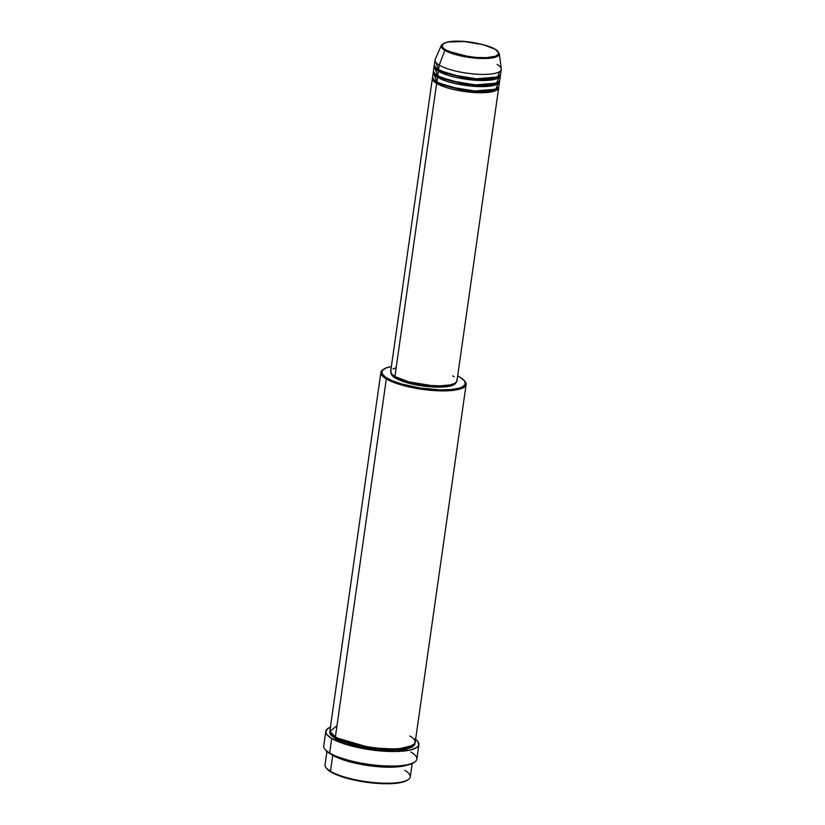 <?xml version="1.0" encoding="UTF-8"?>
<svg xmlns="http://www.w3.org/2000/svg" width="825" height="825" viewBox="0 0 825 825"><rect width="100%" height="100%" fill="white"/><g stroke="black" fill="none" stroke-linecap="round" stroke-linejoin="round"><path stroke-width="1.24" d="M495.01 49.201C500.063 51.593 502.281 57.399 484.192 57.729C465.723 57.843 448.687 52.223 445.624 49.809A0.794 0.66 120.7 0 0 444.881 50.377L473.87 58.018L493.36 57.709L499.311 53.677A29.36 7.456 -171.9 0 1 478.088 58.358A29.36 7.456 -171.9 0 1 444.881 50.377L439.23 65.123A33.474 8.498 8.1 0 0 477.087 74.219A33.474 8.498 8.1 0 0 501.291 68.888L499.311 53.677L495.309 49.273A0.794 0.66 120.7 0 0 495.01 49.201L497.248 50.81L498.64 53.12L498.218 54.491L495.577 56.182L486.554 57.668L476.427 57.472L462.67 55.543L452.812 52.934L445.624 49.809L443.386 48.201L441.994 45.891L443.922 43.333L448.047 42.013L464.207 41.539L483.141 44.674L495.01 49.201A0.794 0.66 -59.3 0 1 495.32 49.283C483.44 42.488 447.387 36.939 441.313 45.427L444.881 50.377A29.36 7.456 -171.9 0 1 441.313 45.427L435.167 59.472A33.474 8.498 8.1 0 0 439.23 65.123L438.58 69.702A33.474 8.498 8.1 0 0 475.313 78.726A33.474 8.498 8.1 0 0 500.641 74.064L501.291 69.486A33.474 8.498 -171.9 0 1 475.963 74.147A33.474 8.498 -171.9 0 1 439.23 65.123A33.474 8.498 -171.9 0 1 435.002 60.05L434.352 64.628A33.474 8.498 8.1 0 0 438.58 69.702L439.23 65.123L444.881 50.377A0.794 0.66 -59.3 0 1 445.624 49.809C440.571 47.417 438.353 41.611 456.442 41.271C474.911 41.157 491.948 46.777 495.01 49.201M437.425 82.675A0.794 0.66 -59.3 0 1 436.621 83.449L432.64 77.633A33.474 8.498 -171.9 0 0 432.393 78.375A33.474 8.498 -171.9 0 0 436.621 83.449L394.907 376.551A33.474 8.498 8.1 0 0 431.64 385.574A33.474 8.498 8.1 0 0 456.968 380.913L498.682 87.811A33.474 8.498 -171.9 0 1 473.354 92.462A33.474 8.498 -171.9 0 1 436.621 83.449A0.794 0.66 120.7 0 0 437.425 82.675L433.826 79.633L437.425 82.675A0.794 0.66 120.7 0 0 437.343 82.211A0.794 0.66 -59.3 0 1 437.425 82.675L464.062 90.472L485.183 91.596L496.959 88.615L485.183 91.596L464.062 90.472L437.425 82.675M490.328 79.066L489.421 78.695M443.84 72.208L442.86 72.311M434.187 74.735L436.848 81.922A33.474 8.498 8.1 0 0 473.571 90.936A33.474 8.498 8.1 0 0 498.898 86.274L499.548 81.696A33.474 8.498 -171.9 0 1 474.22 86.357A33.474 8.498 -171.9 0 1 437.498 77.333L433.507 71.517A33.474 8.498 -171.9 0 0 433.269 72.27A33.474 8.498 -171.9 0 0 437.498 77.333L436.848 81.922L437.498 77.333A0.794 0.66 120.7 0 0 438.292 76.57A0.794 0.66 -59.3 0 1 437.498 77.333L471.003 86.089L493.175 85.604L499.527 80.912A33.474 8.498 -171.9 0 1 499.548 81.696M434.692 73.528L438.292 76.57L434.692 73.528M435.064 68.63L437.714 75.807A33.474 8.498 8.1 0 0 474.437 84.831A33.474 8.498 8.1 0 0 499.764 80.169L500.424 75.591A33.474 8.498 -171.9 0 1 475.097 80.252A33.474 8.498 -171.9 0 1 438.364 71.228L434.383 65.412A33.474 8.498 -171.9 0 0 434.136 66.155A33.474 8.498 -171.9 0 0 438.364 71.228L437.714 75.807L438.364 71.228A0.794 0.66 120.7 0 0 439.158 70.455A0.794 0.66 -59.3 0 1 438.364 71.228L471.869 79.984L494.041 79.499L500.393 74.807A33.474 8.498 -171.9 0 1 500.424 75.591M435.559 67.423L439.158 70.455L435.559 67.423M435.93 62.525L438.58 69.702L451.316 74.683L476.407 78.798L497.485 76.993L499.713 71.6M404.838 770.364A43.044 10.921 -171.9 0 1 408.375 779.512A43.044 10.921 -171.9 0 1 372.137 782.389A43.044 10.921 -171.9 0 1 330.485 771.282L331.062 772.035A42.25 10.725 8.1 0 0 371.941 782.935A42.25 10.725 8.1 0 0 407.509 780.12A42.25 10.725 8.1 0 0 407.921 779.811L402.827 782.1L394.773 783.43L384.378 783.74L368.435 782.523L352.358 779.656L341.684 776.655L333.248 773.231L326.69 768.488M336.982 725.67L329.969 731.393L335.373 736.931L386.327 378.943A43.044 10.921 8.1 0 0 438.941 390.823A43.044 10.921 8.1 0 0 465.022 381.501L464.362 380.686A42.25 10.725 -171.9 0 1 438.766 389.823A42.25 10.725 -171.9 0 1 387.121 378.17L386.327 378.943L335.373 736.931A43.044 10.921 8.1 0 0 382.594 748.533A43.044 10.921 8.1 0 0 415.161 742.541L466.115 384.553A43.044 10.921 -171.9 0 1 433.548 390.534A43.044 10.921 -171.9 0 1 386.327 378.943A43.044 10.921 -171.9 0 1 380.882 372.426A43.044 10.921 -171.9 0 1 383.233 369.497M383.646 369.198L382.779 369.796A43.044 10.921 8.1 0 0 386.327 378.943L387.121 378.17A42.25 10.725 -171.9 0 1 383.646 369.198A42.25 10.725 -171.9 0 1 391.38 366.537L386.286 367.868L382.398 370.353L382.047 373.488L385.285 376.984L391.823 380.542L401.094 383.852L420.379 388.08L440.437 389.874L450.832 389.565L458.886 388.235L462.598 386.843L465.331 384.11L464.475 380.82L460.092 377.272A42.25 10.725 -171.9 0 1 464.362 380.686M410.881 752.008A47.025 11.932 -171.9 0 1 414.758 762.001A47.025 11.932 -171.9 0 1 375.158 765.136A47.025 11.932 -171.9 0 1 329.649 753.008L330.227 753.761A46.231 11.736 8.1 0 0 374.963 765.683A46.231 11.736 8.1 0 0 413.892 762.599A46.231 11.736 8.1 0 0 414.294 762.3L408.767 764.775L399.95 766.229L388.575 766.559L371.126 765.239L357.792 763.032L341.859 758.814L330.227 753.761L325.432 749.873M326.937 751.441L325.05 764.765A43.044 10.921 8.1 0 0 330.485 771.282L332.764 755.257L362.01 764.579L387.276 767.178L406.746 765.26A43.044 10.921 -171.9 0 1 369.569 765.775A43.044 10.921 -171.9 0 1 332.764 755.257A0.794 0.66 120.7 0 0 332.949 755.226A0.794 0.66 -59.3 0 1 332.764 755.257L331.681 754.576A43.044 10.921 -171.9 0 0 332.764 755.257L330.485 771.282A43.044 10.921 8.1 0 0 377.706 782.873A43.044 10.921 8.1 0 0 410.272 776.892L412.17 763.579M393.896 748.863L395.412 749.337M396.825 749.275L395.484 748.822L396.825 749.275M347.077 741.933L345.665 741.995L347.077 741.933M335.682 737.014A0.794 0.66 -59.3 0 1 335.95 737.694L331.382 733.879L335.95 737.694A0.794 0.66 -59.3 0 1 335.156 738.458L329.928 731.187M456.895 381.253L454.73 383.419L449.893 384.966L440.065 385.832L430.98 385.522L408.808 381.851L394.907 376.551L436.621 83.449L470.126 92.194L492.308 91.709L498.651 87.027A33.474 8.498 -171.9 0 1 498.682 87.811M391.236 373.447A32.68 8.291 8.1 0 0 395.381 378.077L395.546 376.922L395.381 378.077A32.68 8.291 8.1 0 0 430.609 386.832A32.68 8.291 8.1 0 0 455.885 382.656L452.471 385.358L444.665 386.884L433.651 387.018L421.111 385.739L408.952 383.243L399.022 379.902L392.834 376.231L391.463 374.447L391.328 372.787M464.671 381.088A43.044 10.921 -171.9 0 1 466.115 384.553M325.772 731.383L323.709 745.882A47.025 11.932 8.1 0 0 329.649 753.008A47.025 11.932 8.1 0 0 381.243 765.672A47.025 11.932 8.1 0 0 416.821 759.134L418.894 744.635A47.025 11.932 -171.9 0 1 383.316 751.173A47.025 11.932 -171.9 0 1 331.712 738.509L329.649 753.008L331.712 738.509A47.025 11.932 -171.9 0 1 325.772 731.383A47.025 11.932 -171.9 0 1 330.392 727.176M415.625 739.313A47.025 11.932 -171.9 0 1 418.894 744.635M497.062 64.412A33.474 8.498 -171.9 0 1 501.291 69.486M434.136 66.155L433.486 70.744A33.474 8.498 8.1 0 0 437.714 75.807L450.45 80.788L475.54 84.903L496.619 83.108L498.847 77.705M330.794 727.031L327.473 728.784L325.751 732.064L326.834 734.549L331.712 738.509L347.273 744.831L359.752 747.935L373.312 750.183L395.154 751.544L411.603 749.708L417.192 747.223L418.78 745.109L417.821 741.458L414.985 738.839M414.666 742.325L414.841 744.511L412.057 747.295L403.116 749.729L389.472 750.379L373.23 749.152L356.843 746.223L339.941 740.871L335.156 738.458L330.691 734.848L329.701 732.569L330.34 730.496M380.882 372.426L329.938 730.414A43.044 10.921 8.1 0 0 335.373 736.931C339.993 740.582 365.64 749.038 393.432 748.863C420.668 748.357 417.326 739.623 409.726 736.024M460.092 377.272L457.669 375.973A42.25 10.725 -171.9 0 1 460.092 377.272M452.739 375.839L454.193 376.788M456.751 379.562L456.978 380.428M432.393 78.375L390.679 371.477A33.474 8.498 8.1 0 0 394.907 376.551L391.442 373.746L390.668 371.972L391.163 370.363M392.927 368.971L395.866 367.868M433.269 72.27L432.609 76.849A33.474 8.498 8.1 0 0 436.848 81.922L449.584 86.893L474.674 91.008L495.753 89.213L497.97 83.81M414.944 743.294L406.23 749.203L377.664 749.657L349.47 744.274L335.156 738.458A0.794 0.66 120.7 0 0 335.95 737.694L370.167 747.739L397.392 749.244L412.809 745.46L397.392 749.244L370.167 747.739L335.95 737.694M329.649 753.008A47.025 11.932 -171.9 0 1 324.895 749.213L325.555 750.028A46.231 11.736 8.1 0 0 330.227 753.761L329.649 753.008M330.485 771.282A43.044 10.921 -171.9 0 1 326.133 767.807L326.793 768.632A42.25 10.725 8.1 0 0 331.062 772.035L330.485 771.282M498.702 76.405L486.915 79.386L465.805 78.262L439.158 70.455L465.805 78.262L486.915 79.386L498.702 76.405M497.826 82.51L486.049 85.491L464.929 84.367L438.292 76.57L464.929 84.367L486.049 85.491L497.826 82.51M486.832 79.396L485.523 78.942M447.501 73.528L446.119 73.6M408.375 779.512L407.509 780.12M414.758 762.001L413.892 762.599M497.568 78.396L496.609 77.602"/></g></svg>
